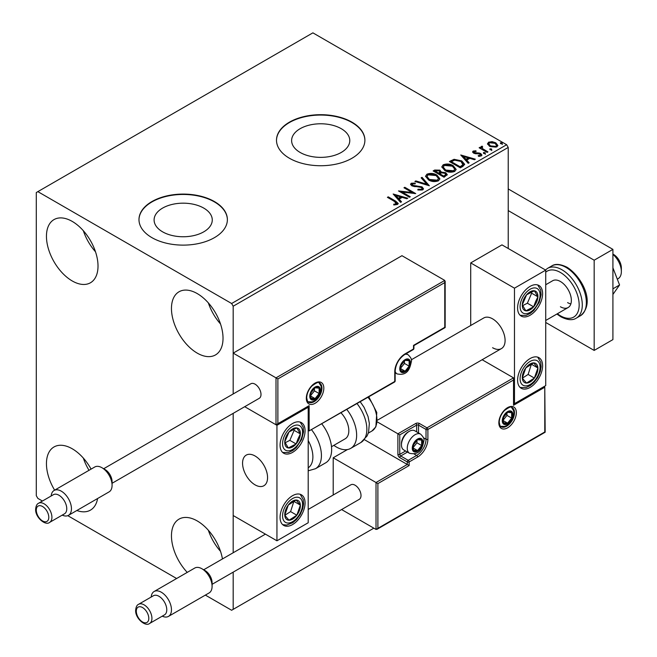 <?xml version="1.0" encoding="UTF-8"?>
<svg xmlns="http://www.w3.org/2000/svg" width="657" height="657" viewBox="0 0 657 657"><rect width="100%" height="100%" fill="white"/><g stroke="black" fill="none" stroke-linecap="round" stroke-linejoin="round"><path stroke-width="0.99" d="M341.262 128.698A29.08 16.795 0 0 0 309.57 125.06A29.08 16.795 0 0 0 291.618 140.573A29.08 16.795 0 0 0 300.134 152.449A29.08 16.795 0 0 0 331.826 156.087A29.08 16.795 0 0 0 349.779 140.573A29.08 16.795 0 0 0 341.262 128.698M203.744 208.097A29.08 16.795 0 0 0 172.052 204.45A29.08 16.795 0 0 0 154.099 219.964A29.08 16.795 0 0 0 162.616 231.839A29.08 16.795 0 0 0 194.308 235.477A29.08 16.795 0 0 0 212.268 219.964A29.08 16.795 0 0 0 203.744 208.097M214.437 201.559A44.2 25.516 0 0 0 166.27 196.032A44.2 25.516 0 0 0 138.98 219.602A44.2 25.516 0 0 0 151.931 237.653A44.2 25.516 0 0 0 200.098 243.18A44.2 25.516 0 0 0 227.379 219.602A44.2 25.516 0 0 0 214.437 201.559M227.379 219.783A44.2 25.516 0 0 0 214.437 201.921A44.2 25.516 0 0 0 166.41 196.361A44.2 25.516 0 0 0 138.98 219.783M351.955 122.169A44.2 25.516 0 0 0 303.78 116.634A44.2 25.516 0 0 0 276.498 140.212A44.2 25.516 0 0 0 289.441 158.255A44.2 25.516 0 0 0 337.616 163.79A44.2 25.516 0 0 0 364.898 140.212A44.2 25.516 0 0 0 351.955 122.169M364.898 140.393A44.2 25.516 0 0 0 351.955 122.53A44.2 25.516 0 0 0 303.928 116.962A44.2 25.516 0 0 0 276.498 140.393M187.245 572.387A36.464 21.057 60 0 1 179.016 519.137A36.464 21.057 60 0 1 197.248 520.944A36.464 21.057 60 0 1 222.444 558.951M220.514 551.322A36.464 21.057 60 0 1 208.359 530.265M72.229 280.958A36.464 21.057 60 0 1 48.413 248.822A36.464 21.057 60 0 1 53.997 219.602A36.464 21.057 60 0 1 72.229 221.409A36.464 21.057 60 0 1 96.053 253.545A36.464 21.057 60 0 1 90.461 282.765A36.464 21.057 60 0 1 72.229 280.958M95.503 251.787A36.464 21.057 60 0 1 83.34 230.73M197.248 353.129A36.464 21.057 60 0 1 173.423 321.002A36.464 21.057 60 0 1 179.016 291.782A36.464 21.057 60 0 1 197.248 293.589A36.464 21.057 60 0 1 221.064 325.716A36.464 21.057 60 0 1 215.48 354.936A36.464 21.057 60 0 1 197.248 353.129M220.514 323.967A36.464 21.057 60 0 1 208.359 302.91M54.638 490.155A36.464 21.057 60 0 1 53.997 446.965A36.464 21.057 60 0 1 72.229 448.772A36.464 21.057 60 0 1 91.085 469.114M89.015 470.305A36.464 21.057 60 0 1 83.34 458.093M508.222 248.477L508.222 147.431L233.186 306.219L231.625 303.509L506.654 144.721L312.888 32.85L36.291 192.542L36.291 495.682L37.851 498.392L42.426 501.028M205.362 595.102L231.625 610.263L233.186 609.359L233.186 572.14M233.186 552.751L233.186 413.352L233.186 515.531L276.942 540.793L308.199 522.75L308.199 407.266L307.648 406.946M277.878 378.933L277.878 423.683L309.135 405.64L309.135 430.902L394.767 381.462L394.767 371.722A14.585 8.418 -60 0 1 405.082 353.852L413.524 348.982L413.524 345.377L444.773 327.334L444.773 282.584L277.878 378.933L233.186 353.129L233.186 393.962L233.186 306.219M233.186 609.359L373.833 528.162M487.584 144.261L488.529 142.191L492.109 141.641L495.772 142.807L497.866 145.468L496.799 146.963L489.596 146.371L487.478 143.702M482.139 147.012L482.665 148.696L487.962 151.907L487.124 152.391L479.125 147.776L479.971 147.291L481.146 147.973L480.834 147.086L482.205 146.15L482.657 146.872L481.959 147.882M474.19 151.603L474.453 152.687L479.232 153.015L480.743 153.566L481.909 155.044L481.277 155.931L478.468 156.3L478.206 155.594L480.201 155.413L479.947 154.075L473.656 153.196L472.588 151.874L473.155 151.061L475.923 150.781L476.111 151.463L474.19 151.603L474.083 152.391M480.201 155.413L480.201 156.136L480.201 155.413M462.881 166.385L460.335 167.855L449.396 161.54L454.053 159.306L461.74 160.891L464.663 164.283L462.881 166.385M444.066 177.25L433.127 170.935L434.679 170.04L439.911 170.147L441.208 172.085L445.733 172.701L447.261 174.647L444.066 177.25M441.241 171.797L441.208 172.807L445.733 173.423L445.733 172.701M429.341 185.75L414.896 181.455L415.815 180.93L426.771 184.182L421.137 177.858L422.049 177.333L429.341 185.75M410.272 196.763L409.426 197.248L398.487 190.932L412.12 192.485L403.956 187.771L404.802 187.286L415.741 193.601L402.133 192.066L410.272 196.763M394.693 201.527L387.408 197.33L388.254 196.845L395.637 201.108L398.216 203.473L397.469 204.475L394.143 204.943L393.732 204.204L395.629 204.064L396.705 203.276L396.705 203.999L396.343 204.557L394.693 201.527M231.625 303.509L37.851 191.639M393.165 194.012L407.751 198.217L406.831 198.751L402.199 197.371L399.127 199.145L401.509 201.822L400.598 202.348L393.165 194.012M412.358 183.903L412.637 185.331L422.032 186.875L423.478 188.781L422.689 189.914L417.836 189.955L417.967 189.241L421.507 189.306L422.065 188.493L421.178 187.352L411.84 185.849L410.559 184.264L411.241 183.246L415.208 183.098L415.224 183.861L412.358 183.903L412.07 184.847M428.553 179.952L425.547 176.232L426.91 174.204C430.475 172.922 433.809 173.21 436.913 175.058L439.87 178.786L438.474 180.806C434.934 182.055 431.624 181.767 428.553 179.952M444.822 170.557L441.816 166.845L443.171 164.808C446.744 163.527 450.078 163.815 453.182 165.671L456.13 169.391L454.743 171.411C451.203 172.66 447.893 172.38 444.822 170.557M460.754 154.986L475.339 159.191L474.428 159.725L469.796 158.345L466.725 160.119L469.106 162.796L468.186 163.322L460.754 154.986M483.683 153.483L483.478 152.555L485.088 152.679L485.301 153.607L483.683 153.483L483.478 152.555L483.478 153.278L485.088 153.393L485.088 152.679L485.301 153.607M490.138 149.763L489.925 148.827L491.543 148.95L491.748 149.878L490.138 149.763L489.925 148.827L489.925 149.55L491.543 149.673L491.543 148.95L491.748 149.878M500.659 143.686L500.445 142.758L502.055 142.881L502.268 143.809L500.659 143.686L500.445 142.758L500.445 143.481L502.055 143.604L502.055 142.881L502.268 143.809M67.778 515.671L176.626 578.513M97.597 498.523A36.464 21.057 60 0 1 90.461 510.119A36.464 21.057 60 0 1 76.853 510.505M506.654 144.721L508.222 147.431M388.041 197.691L388.254 196.845M388.254 197.568L398.142 203.818M393.732 204.927L395.629 204.779L395.629 204.064M395.629 204.779L396.343 204.557M393.888 194.825L406.921 198.693M401.082 202.069L399.127 199.145M395.867 195.49L395.867 196.213L398.364 199.014L400.721 197.658L400.721 196.936L395.867 195.49L398.364 198.291L400.721 196.936M398.364 199.014L398.364 198.291M399.809 191.688L412.12 193.207L412.12 192.485M404.589 188.132L404.802 187.286M404.802 188.009L414.444 193.577M409.648 197.125L402.133 192.788L402.133 192.066M417.959 189.988L417.967 189.241M417.967 189.963L421.507 190.029L421.507 189.306M421.507 190.029L421.975 188.838M410.625 184.625L411.241 183.246M411.241 183.968L415.208 183.82L415.208 183.098M412.358 184.625L412.637 185.331M412.637 186.054L414.559 186.58L414.559 185.857M414.559 186.58L416.686 186.613L416.686 185.89M416.686 186.613L422.032 187.598L422.032 186.875M422.032 187.598L423.428 189.117M415.725 181.702L415.815 180.93M415.815 181.652L426.771 184.904L426.771 184.182M421.564 178.334L422.049 177.333M422.049 178.055L428.758 185.578M425.58 176.61L426.91 174.204M426.91 174.926C430.475 173.645 433.809 173.924 436.913 175.78L436.913 175.058M436.913 175.78L439.837 179.139M426.984 176.478L429.391 180.182L437.324 180.897L438.465 178.458L436.067 175.542L428.068 174.828L426.984 176.478L429.391 179.46L437.324 180.174L438.465 178.458M437.324 180.897L437.324 180.174M429.391 180.182L429.391 179.46M433.751 171.296L434.679 170.763L439.911 170.869L439.911 170.147M439.911 170.869L441.208 172.807M445.733 173.423L447.203 174.992M439.722 173.768L439.722 174.491L443.787 176.84L445.84 175.132L444.888 173.185L441.619 172.824L439.722 173.768L443.787 176.117L445.84 174.409M435.09 171.099L435.09 171.814L438.597 173.842L440.034 172.536L439.09 170.648L435.09 171.099L438.597 173.12L440.034 171.822M439.032 173.596L439.032 172.873M438.597 173.842L438.597 173.12M444.748 176.281L444.748 175.559M443.787 176.84L443.787 176.117M441.849 167.215L443.171 164.808M443.171 165.531C446.744 164.25 450.078 164.537 453.182 166.393L453.182 165.671M453.182 166.393L456.106 169.744M443.253 167.083L445.66 170.787L453.593 171.502L454.734 169.071L452.336 166.155L444.337 165.433L443.253 167.083L445.66 170.064L453.593 170.779L454.734 169.071M453.593 171.502L453.593 170.779M445.66 170.787L445.66 170.064M450.02 161.901L454.053 160.029L454.053 159.306M454.053 160.029L461.74 161.614L461.74 160.891M461.74 161.614L464.622 164.644M462.93 165.465L463.169 163.987L462.93 164.743L460.894 161.376L454.644 160.16L451.359 161.704L460.056 166.722L462.93 164.743L462.93 165.465L460.959 166.919L460.959 166.205M451.359 161.704L451.359 162.427L460.056 167.445L460.959 166.919M460.056 167.445L460.056 166.722M461.485 155.799L474.518 159.667M468.679 163.043L466.725 160.119M463.464 156.465L463.464 157.187L465.961 159.988L468.318 158.624L468.318 157.91L463.464 156.465L465.961 159.265L468.318 157.91M465.961 159.988L465.961 159.265M472.662 152.252L473.155 151.061M473.155 151.783L474.592 151.455M475.923 151.439L475.923 150.781M474.19 152.317L474.453 153.41L474.453 152.687M474.453 153.41L475.381 153.713L475.381 152.991M475.381 153.713L479.232 153.738L479.232 153.015M479.232 153.738L480.743 154.288L480.743 153.566M480.743 154.288L481.827 155.38M479.306 156.366L480.201 156.136M485.088 153.393L485.301 154.329M479.758 148.137L479.971 147.291M479.971 148.014L481.146 148.696L481.146 147.973M480.908 147.488L481.294 146.363M481.294 147.086L482.205 146.872L482.205 146.15M482.139 147.735L482.665 148.696M482.665 149.418L487.338 152.268M491.543 149.673L491.748 150.601M487.527 144.055L488.529 142.191M488.529 142.914L492.109 142.364L492.109 141.641M492.109 142.364L495.772 143.53L495.772 142.807M495.772 143.53L497.825 145.821M488.849 144.187L490.451 146.61L495.821 147.119L496.569 145.296L494.935 143.3L489.506 142.758L488.792 143.817L490.451 145.887L495.821 146.404L496.569 145.296M495.821 147.119L495.821 146.404M490.451 146.61L490.451 145.887M502.055 143.604L502.268 144.532M492.594 347.725A17.682 10.208 -120 0 0 501.431 348.596A17.682 10.208 -120 0 0 504.141 334.429A17.682 10.208 -120 0 0 492.594 318.85A17.682 10.208 -120 0 0 483.749 317.972L411.323 359.79M530.1 387.416A17.682 10.208 -60 0 1 521.256 388.295A17.682 10.208 -60 0 1 518.545 374.129A17.682 10.208 -60 0 1 530.1 358.55A17.682 10.208 -60 0 1 538.937 357.671A17.682 10.208 -60 0 1 541.647 371.837A17.682 10.208 -60 0 1 530.1 387.416M530.1 286.37A17.682 10.208 120 0 0 518.545 301.949A17.682 10.208 120 0 0 521.256 316.116A17.682 10.208 120 0 0 530.1 315.245A17.682 10.208 120 0 0 541.647 299.666A17.682 10.208 120 0 0 538.937 285.491A17.682 10.208 120 0 0 530.1 286.37M514.472 288.177L545.721 270.134L545.721 385.618L514.472 403.661L514.472 288.177L470.716 262.915L470.716 325.502M545.721 270.134L501.964 244.872L470.716 262.915M514.472 403.661L513.922 403.341M255.064 484.858A17.682 10.208 60 0 1 243.517 469.279A17.682 10.208 60 0 1 246.227 455.112A17.682 10.208 60 0 1 255.064 455.983A17.682 10.208 60 0 1 266.619 471.562A17.682 10.208 60 0 1 263.909 485.728A17.682 10.208 60 0 1 255.064 484.858M292.57 423.502A17.682 10.208 -60 0 1 301.407 422.632A17.682 10.208 -60 0 1 304.117 436.798A17.682 10.208 -60 0 1 292.57 452.377A17.682 10.208 -60 0 1 283.734 453.256A17.682 10.208 -60 0 1 281.024 439.081A17.682 10.208 -60 0 1 292.57 423.502M292.57 524.557A17.682 10.208 120 0 0 304.117 508.978A17.682 10.208 120 0 0 301.407 494.811A17.682 10.208 120 0 0 292.57 495.682A17.682 10.208 120 0 0 281.024 511.261A17.682 10.208 120 0 0 283.734 525.428A17.682 10.208 120 0 0 292.57 524.557M276.942 540.793L276.942 425.309L308.199 407.266M276.942 425.309L244.708 406.699L276.006 424.767L276.006 377.857L444.773 280.416L401.961 255.696L233.186 353.129M612.915 254.07L613.539 254.431A11.046 6.381 60 0 1 621.243 266.372A11.046 6.381 60 0 1 621.358 267.966L621.358 271.579A15.472 8.935 -120 0 0 621.202 269.337A15.472 8.935 -120 0 0 612.915 254.407M267.383 475.085A17.682 10.208 -120 0 0 258.85 458.849A17.682 10.208 -120 0 0 246.227 455.112A17.682 10.208 -120 0 0 242.745 465.756A17.682 10.208 -120 0 0 251.286 482A17.682 10.208 -120 0 0 263.909 485.728A17.682 10.208 -120 0 0 267.383 475.085M617.309 279.143L618.155 278.658A15.472 8.935 -120 0 0 621.358 271.579M444.773 282.584L444.773 280.416M277.878 423.683L276.006 424.767M309.135 405.64L276.942 424.677M309.135 430.902L394.496 382.07A1.322 1.322 0 0 0 395.161 380.92A1.322 0.764 180 0 1 394.767 381.462A1.322 0.764 60 0 1 394.496 382.07M364.454 439.681L407.266 464.466L376.018 482.509L377.89 483.593L377.89 528.343L376.018 529.427L376.018 482.509L333.198 457.789L333.198 495.008M347.463 449.552L333.198 457.789M376.018 529.427L341.599 509.553M377.89 528.343L544.784 431.986L544.784 387.236L513.536 405.279L513.536 377.857L482.139 359.732M513.536 380.017L427.896 429.464L427.896 439.204A14.585 8.418 -60 0 1 417.581 457.067L409.147 461.945L409.147 465.55L407.266 464.466L407.266 461.945L399.768 457.609A2.653 1.528 -120 0 1 397.896 454.365L397.896 433.792L377.397 421.958M544.784 387.236L545.17 432.216L376.954 529.337M513.536 405.279L513.922 378.711M423.478 437.734L426.023 439.204L426.023 429.464A1.322 0.764 0 0 0 427.896 429.464A1.322 0.764 -120 0 0 426.96 427.838L419.462 423.51A2.653 1.528 0 0 0 415.709 423.51L397.896 433.792L399.768 434.877L399.768 454.365L405.599 450.998M412.892 447.869A6.627 3.827 120 0 0 413.524 450.209A6.627 3.827 120 0 0 417.581 450.571A6.627 3.827 120 0 0 421.646 445.52A6.627 3.827 120 0 0 421.646 440.108A6.627 3.827 120 0 0 417.581 439.747A6.627 3.827 120 0 0 413.524 444.797A6.627 3.827 120 0 0 412.892 447.869M413.31 447.384L413.524 450.209L417.581 450.571L421.646 445.52L421.646 440.108L417.581 439.747L413.524 444.797L413.31 447.384M401.46 444.871A11.046 6.381 120 0 0 403.743 449.93L409.557 453.289A11.046 6.381 -60 0 1 407.266 448.23A11.046 6.381 -60 0 1 412.095 437.11A11.046 6.381 -60 0 1 420.611 434.146L414.797 430.787A11.046 6.381 120 0 0 409.27 431.337A11.046 6.381 120 0 0 401.46 444.871L401.46 443.647A9.543 5.511 -60 0 1 408.211 431.953L409.27 431.337M413.31 447.343L416.957 442.818L416.957 440.362M413.335 448.115L417.581 450.571M416.957 442.818L421.646 445.52M418.821 438.482L421.646 440.108M400.392 368.47A6.627 3.827 120 0 0 401.025 370.819A6.627 3.827 120 0 0 405.082 371.18A6.627 3.827 120 0 0 409.139 366.13A6.627 3.827 120 0 0 409.139 360.718A6.627 3.827 120 0 0 405.082 360.348A6.627 3.827 120 0 0 401.025 365.399A6.627 3.827 120 0 0 400.392 368.47M400.811 367.986L401.025 370.819L405.082 371.18L409.139 366.13L409.139 360.718L405.082 360.348L401.025 365.399L400.811 367.986M400.811 367.953L404.457 363.42L404.457 360.964M400.827 368.725L405.082 371.18M404.457 363.42L409.139 366.13M406.322 359.083L409.139 360.718M310.383 395.9A6.627 3.827 120 0 0 311.016 398.241A6.627 3.827 120 0 0 315.073 398.602A6.627 3.827 120 0 0 319.13 393.551A6.627 3.827 120 0 0 319.13 388.139A6.627 3.827 120 0 0 315.073 387.778A6.627 3.827 120 0 0 311.016 392.829A6.627 3.827 120 0 0 310.383 395.9M310.802 395.415L311.016 398.241L315.073 398.602L319.13 393.551L319.13 388.139L315.073 387.778L311.016 392.829L310.802 395.415M310.802 395.374L314.44 390.849L314.44 388.394M310.818 396.146L315.073 398.602M314.44 390.849L319.13 393.551M316.313 386.513L319.13 388.139M502.909 420.439A6.627 3.827 120 0 0 503.533 422.788A6.627 3.827 120 0 0 507.59 423.149A6.627 3.827 120 0 0 511.655 418.098A6.627 3.827 120 0 0 511.655 412.686A6.627 3.827 120 0 0 507.59 412.317A6.627 3.827 120 0 0 503.533 417.367A6.627 3.827 120 0 0 502.909 420.439M503.328 419.954L503.533 422.788L507.59 423.149L511.655 418.098L511.655 412.686L507.59 412.317L503.533 417.367L503.328 419.954M503.328 419.922L506.966 415.388L506.966 412.933M503.344 420.694L507.59 423.149M506.966 415.388L511.655 418.098M508.83 411.052L511.655 412.686M536.638 301.965A11.046 6.381 120 0 0 537.894 296.8A11.046 6.381 120 0 0 534.371 290.788A11.046 6.381 120 0 0 526.569 294.796A11.046 6.381 120 0 0 522.299 304.815A11.046 6.381 120 0 0 525.822 310.827A11.046 6.381 120 0 0 533.624 306.819A11.046 6.381 120 0 0 536.638 301.965M535.554 301.686L537.894 296.8L534.371 290.788L526.569 294.796L522.299 304.815L525.822 310.827L533.624 306.819L535.554 301.686M522.701 305.612L527.374 303.214L531.644 293.186L531.094 292.25M527.374 303.214L533.624 306.819M531.644 293.186L537.894 296.8M299.107 439.098A11.046 6.381 120 0 0 300.372 433.932A11.046 6.381 120 0 0 296.841 427.921A11.046 6.381 120 0 0 289.039 431.928A11.046 6.381 120 0 0 284.768 441.947A11.046 6.381 120 0 0 288.3 447.959A11.046 6.381 120 0 0 296.093 443.951A11.046 6.381 120 0 0 299.107 439.098M298.023 438.827L300.372 433.932L296.841 427.921L289.039 431.928L284.768 441.947L288.3 447.959L296.093 443.951L298.023 438.827M285.171 442.744L289.844 440.346L294.122 430.327L293.572 429.382M289.844 440.346L296.093 443.951M294.122 430.327L300.372 433.932M286.025 518.833A11.046 6.381 120 0 0 289.039 520.204A11.046 6.381 120 0 0 296.841 515.203A11.046 6.381 120 0 0 300.372 505.118A11.046 6.381 120 0 0 296.093 500.034A11.046 6.381 120 0 0 288.3 505.036A11.046 6.381 120 0 0 284.768 515.121A11.046 6.381 120 0 0 286.025 518.833M286.698 517.544L289.039 520.204L296.841 515.203L300.372 505.118L296.093 500.034L288.3 505.036L284.768 515.121L286.698 517.544M284.875 515.26L290.591 511.598L293.901 501.25M290.591 511.598L296.841 515.203M294.122 501.505L300.372 505.118M523.555 381.692A11.046 6.381 120 0 0 526.569 383.072A11.046 6.381 120 0 0 534.371 378.071A11.046 6.381 120 0 0 537.894 367.986A11.046 6.381 120 0 0 533.624 362.894A11.046 6.381 120 0 0 525.822 367.895A11.046 6.381 120 0 0 522.299 377.989A11.046 6.381 120 0 0 523.555 381.692M524.22 380.403L526.569 383.072L534.371 378.071L537.894 367.986L533.624 362.894L525.822 367.895L522.299 377.989L524.22 380.403M522.405 378.128L528.121 374.457L531.431 364.109M528.121 374.457L534.371 378.071M531.644 364.372L537.894 367.986M308.199 467.8A24.309 14.035 -120 0 0 308.199 440.56M311.664 429.892A28.727 16.589 60 0 1 315.475 468.72L325.683 462.824A28.727 16.589 -120 0 0 321.881 423.995M341.082 412.908A17.682 10.208 60 0 1 347.652 436.149A17.682 10.208 60 0 1 345.163 438.819L331.481 446.719M346.88 409.557A28.727 16.589 60 0 1 354.739 444.05A28.727 16.589 60 0 1 350.69 448.386A28.727 16.589 60 0 1 333.838 445.356M201.937 568.765L205.058 570.563A9.945 5.741 60 0 1 212.088 582.743L212.088 586.356A14.364 8.295 -120 0 0 201.937 568.765A14.364 8.295 -120 0 0 194.751 568.05L154.124 591.505A14.364 8.295 60 0 1 165.194 595.357A14.364 8.295 60 0 1 171.461 609.811A14.364 8.295 60 0 1 168.488 616.389A14.364 8.295 60 0 1 162.238 616.167M166.771 609.811A11.046 6.381 -120 0 0 161.951 598.691A11.046 6.381 -120 0 0 153.434 595.735L138.594 604.3A11.046 6.381 60 0 1 147.102 607.265A11.046 6.381 60 0 1 151.931 618.385A11.046 6.381 60 0 1 149.64 623.444L164.488 614.87A11.046 6.381 -120 0 0 166.771 609.811M151.192 597.032A14.364 8.295 60 0 1 154.124 591.505M212.088 584.319L359.272 499.345A8.401 4.845 -120 0 0 361.013 495.501A8.401 4.845 -120 0 0 357.351 487.051A8.401 4.845 -120 0 0 350.879 484.8L308.199 509.446M168.488 616.389L209.115 592.934A14.364 8.295 -120 0 0 212.088 586.356M101.925 467.71L105.046 469.517A9.945 5.741 60 0 1 112.084 481.696L112.084 485.309A14.364 8.295 -120 0 0 101.925 467.71A14.364 8.295 -120 0 0 94.739 467.004L54.112 490.459A14.364 8.295 60 0 1 65.183 494.31A14.364 8.295 60 0 1 71.449 508.764A14.364 8.295 60 0 1 68.476 515.343A14.364 8.295 60 0 1 62.226 515.121M66.759 508.764A11.046 6.381 -120 0 0 61.939 497.645A11.046 6.381 -120 0 0 53.422 494.68L38.582 503.254A11.046 6.381 60 0 1 47.09 506.21A11.046 6.381 60 0 1 51.919 517.338A11.046 6.381 60 0 1 49.628 522.389L64.476 513.823A11.046 6.381 -120 0 0 66.759 508.764M51.18 495.978A14.364 8.295 60 0 1 54.112 490.459M112.084 483.273L259.26 398.298A8.401 4.845 -120 0 0 261.001 394.455A8.401 4.845 -120 0 0 257.339 386.004A8.401 4.845 -120 0 0 250.867 383.754L103.683 468.728M68.476 515.343L109.103 491.879A14.364 8.295 -120 0 0 112.084 485.309M612.915 267.834L619.567 284.982L612.915 288.817M619.567 284.982L612.915 294.443M508.222 188.937L612.915 249.381L612.915 339.603L594.166 350.427L545.721 322.464M508.222 210.585L594.166 260.205L594.166 350.427M612.915 249.381L594.166 260.205M545.721 284.752L552.677 280.736A15.472 8.935 60 0 1 560.413 281.5A15.472 8.935 60 0 1 570.522 295.133A15.472 8.935 60 0 1 568.149 307.525A15.472 8.935 60 0 1 560.413 306.762M570.859 303.92A15.472 8.935 60 0 1 567.599 302.614M395.637 201.83L395.637 201.108M434.679 170.763L434.679 170.04M451.055 161.31L451.055 160.587M477.048 153.705L477.048 152.982M485.277 151.077L485.277 150.354M306.318 398.241A12.376 7.145 -60 0 1 315.073 383.088A12.376 7.145 -60 0 1 323.827 388.139A12.376 7.145 -60 0 1 315.073 403.299A12.376 7.145 -60 0 1 306.318 398.241M321.946 388.139A11.046 6.381 120 0 0 319.663 383.08C319.327 381.454 316.723 382.448 311.837 386.061C308.576 389.708 306.868 393.584 306.712 397.699C307.271 400.975 307.903 402.486 308.609 402.215A11.046 6.381 120 0 0 317.126 399.259A11.046 6.381 120 0 0 321.946 388.139M413.91 348.44A1.322 0.764 180 0 1 413.524 348.982A1.322 0.764 -120 0 1 413.245 349.59A1.322 1.322 0 0 0 413.91 348.44L413.91 345.598L445.159 327.556L445.159 281.27M413.245 349.59L404.811 354.46A1.322 0.764 -120 0 0 405.082 353.852M404.811 354.46C398.98 358.525 395.76 364.093 395.161 371.18A1.322 0.764 180 0 1 394.767 371.722M516.345 412.678A12.376 7.145 -60 0 1 507.59 427.838A12.376 7.145 -60 0 1 498.844 422.788A12.376 7.145 -60 0 1 507.59 407.627A12.376 7.145 -60 0 1 516.345 412.678M501.135 426.763A11.046 6.381 120 0 0 509.643 423.798A11.046 6.381 120 0 0 514.472 412.678A11.046 6.381 120 0 0 512.181 407.619C511.852 406.001 509.241 406.995 504.362 410.609C501.094 414.247 499.386 418.131 499.23 422.246C499.788 425.514 500.42 427.017 501.135 426.763M416.645 431.863L416.645 425.128A1.322 0.764 180 0 1 418.517 425.128L426.023 429.464A1.322 0.764 -60 0 1 426.96 427.838L513.536 377.857M409.147 465.55L377.89 483.593M419.462 423.51A1.322 0.764 120 0 0 418.517 425.128L418.517 432.938M414.099 453.971L416.645 455.449A13.263 7.654 120 0 0 426.023 439.204A1.322 0.764 0 0 0 427.896 439.204M407.471 452.082L400.704 455.983L408.211 460.319L416.645 455.449A1.322 0.764 60 0 1 417.581 457.067M415.709 423.51A1.322 0.764 60 0 1 416.645 425.128L399.768 434.877M407.266 461.945A1.322 0.764 0 0 0 409.147 461.945A1.322 0.764 60 0 0 408.211 460.319A1.322 0.764 120 0 0 407.266 461.945M399.768 457.609A1.322 0.764 -60 0 1 400.704 455.983A1.322 0.764 60 0 1 399.768 454.365A1.322 0.764 0 0 1 397.896 454.365M412.268 448.23A7.514 4.336 120 0 0 417.581 451.293A7.514 4.336 120 0 0 422.894 442.095A7.514 4.336 120 0 0 417.581 439.024A7.514 4.336 120 0 0 412.268 448.23M399.768 368.832A7.514 4.336 120 0 0 405.082 371.903A7.514 4.336 120 0 0 410.395 362.697A7.514 4.336 120 0 0 405.082 359.634A7.514 4.336 120 0 0 399.768 368.832M395.161 372.79L397.058 373.89A11.046 6.381 -60 0 1 395.161 371.419M405.016 354.345A11.046 6.381 -60 0 1 408.104 354.755L406.207 353.655M309.759 396.261A7.514 4.336 120 0 0 315.073 399.325A7.514 4.336 120 0 0 320.386 390.127A7.514 4.336 120 0 0 315.073 387.055A7.514 4.336 120 0 0 309.759 396.261M502.285 420.8A7.514 4.336 120 0 0 507.59 423.872A7.514 4.336 120 0 0 512.903 414.666A7.514 4.336 120 0 0 507.59 411.594A7.514 4.336 120 0 0 502.285 420.8M538.469 302.286A14.142 8.163 120 0 0 535.57 287.98A14.142 8.163 120 0 0 521.724 299.321A14.142 8.163 120 0 0 524.623 313.635A14.142 8.163 120 0 0 538.469 302.286M300.939 439.426A14.142 8.163 120 0 0 298.04 425.112A14.142 8.163 120 0 0 284.194 436.462A14.142 8.163 120 0 0 287.101 450.768A14.142 8.163 120 0 0 300.939 439.426M284.194 521.272A14.142 8.163 120 0 0 298.04 516.632A14.142 8.163 120 0 0 300.939 498.967A14.142 8.163 120 0 0 287.101 503.607A14.142 8.163 120 0 0 284.194 521.272M521.724 384.131A14.142 8.163 120 0 0 535.57 379.491A14.142 8.163 120 0 0 538.469 361.835A14.142 8.163 120 0 0 524.623 366.475A14.142 8.163 120 0 0 521.724 384.131M360.266 401.829L364.068 407.324L368.06 416.571L369.349 423.437L368.561 432.314L367.107 435.952L360.907 442.489A28.727 16.589 -120 0 0 364.947 438.153A28.727 16.589 -120 0 0 357.096 403.661M368.823 396.894L376.781 412.473L375.886 426.804L371.919 431.025A24.309 14.035 -120 0 0 375.344 427.354A24.309 14.035 -120 0 0 368.035 397.345M148.802 618.385A8.837 5.1 -120 0 0 142.553 607.561A8.837 5.1 -120 0 0 136.303 611.166A8.837 5.1 -120 0 0 142.553 621.99A8.837 5.1 -120 0 0 148.802 618.385M48.79 517.338A8.837 5.1 -120 0 0 42.541 506.506A8.837 5.1 -120 0 0 36.291 510.119A8.837 5.1 -120 0 0 42.541 520.944A8.837 5.1 -120 0 0 48.79 517.338M551.675 266.003C555.231 263.531 560.388 263.974 567.147 267.317C581.888 276.687 595.989 303.288 580.402 315.762A28.727 16.589 -120 0 0 584.804 292.743A28.727 16.589 -120 0 0 566.038 267.424A28.727 16.589 -120 0 0 551.675 266.003L547.61 268.352A28.727 16.589 60 0 1 561.973 269.772A28.727 16.589 60 0 1 580.747 295.083A28.727 16.589 60 0 1 576.337 318.111C572.658 320.575 567.5 320.131 560.873 316.797L556.881 314.03M557.374 313.742A26.518 15.308 -120 0 0 560.413 315.787A26.518 15.308 -120 0 0 579.162 304.955A26.518 15.308 -120 0 0 560.413 272.474A26.518 15.308 -120 0 0 545.721 272.187M422.065 188.493L422.065 189.216M488.792 143.817L488.792 144.54M377.578 420.102L501.431 348.596M568.149 307.525L545.721 320.476M395.161 380.92L395.161 371.18M409.557 453.289C420.899 455.72 422.689 446.481 423.929 440.65C424.471 439.024 423.363 436.864 420.611 434.146M397.058 373.89C408.399 376.321 410.182 367.091 411.43 361.251C411.972 359.634 410.863 357.465 408.104 354.755M308.026 401.772L312.157 401.87L314.555 400.819L319.376 395.719L320.673 392.894L321.421 388.681L321.084 386.152L318.974 382.801M500.544 426.311L504.675 426.409L507.073 425.358L510.169 422.697L511.893 420.258L513.191 417.433L513.946 413.22L513.602 410.691L511.499 407.34M520.188 315.327L525.978 315.409L530.339 313.364L533.804 310.449L539.225 302.228L541.097 294.714L540.686 289.926L537.713 284.966M282.658 452.459L288.456 452.55L292.808 450.505L296.282 447.581L301.694 439.369L303.567 431.854L303.156 427.066L300.192 422.098M282.658 524.639L286.674 525.066L292.759 522.709L296.422 519.613L300.175 514.579L302.737 508.633L303.575 503.927L303.247 499.591L300.192 494.278M520.188 387.507L525.986 387.589L530.289 385.577L533.944 382.481L537.697 377.447L540.268 371.492L541.105 366.795L540.768 362.459L537.713 357.137M315.475 468.72L308.199 470.814M360.907 442.489L350.69 448.386M371.919 431.025L368.314 433.111M138.594 604.3C136.943 604.966 135.966 606.953 135.654 610.263C135.153 618.401 145.509 627.107 149.64 623.444M203.695 569.775L265.42 534.141M38.582 503.254C36.94 503.919 35.954 505.906 35.642 509.216C35.141 517.355 45.497 526.06 49.628 522.389M580.402 315.762L576.337 318.111M545.45 269.97L547.61 268.352"/></g></svg>
